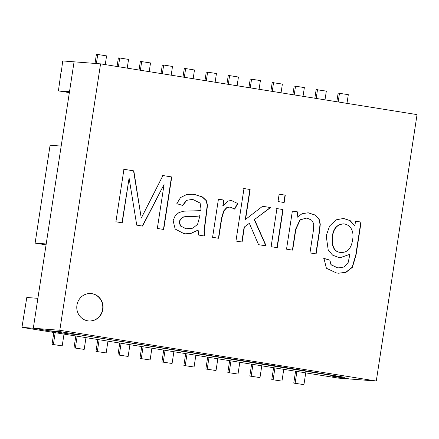<?xml version="1.0" encoding="UTF-8"?>
<svg xmlns="http://www.w3.org/2000/svg" width="439" height="439" viewBox="0 0 439 439"><rect width="100%" height="100%" fill="white"/><g stroke="black" fill="none" stroke-linecap="round" stroke-linejoin="round"><path stroke-width="0.66" d="M173.882 351.727L195.86 355.233L194.06 367.009L183.881 365.489L194.06 367.009M61.323 71.864L62.717 60.944L74.07 61.822L69.499 91.724L58.414 90.873L69.357 92.629M64.006 334.112L85.984 337.613L84.184 349.389L74.004 347.875L84.184 349.389M305.736 372.87L338.431 378.116L376.283 381.03L59.803 330.276L100.569 63.858L74.07 61.822L33.304 328.24L37.88 298.333L26.795 297.483L21.95 327.368L64.006 334.09L62.206 345.866L52.027 344.346L62.206 345.866M195.86 355.255L217.837 358.756L216.032 370.538L205.858 369.018L216.032 370.538M217.832 358.778L239.815 362.279L238.009 374.061L227.836 372.541L238.009 374.061M239.809 362.301L261.787 365.802L259.987 377.584L249.807 376.064L259.987 377.584M340.011 376.541L332.136 376.157L349.79 378.989L334.216 376.492L344.758 377.304L276.982 366.142L59.424 331.549L48.877 330.737L33.304 328.24L21.95 327.368M67.568 332.855L68.259 333.843L33.304 328.24L59.803 330.276M61.175 146.094L50.09 145.243L35.115 243.113L46.199 243.963L61.175 146.094M46.062 244.869L35.115 243.113M61.054 71.82L58.414 90.873M261.787 365.824L305.742 372.848L303.936 384.63L293.762 383.11L303.936 384.63M68.259 333.843L78.8 334.655L339.978 376.761M85.978 337.635L107.961 341.136L106.156 352.918L95.982 351.398L106.156 352.918M107.956 341.158L151.91 348.182L150.105 359.964L139.931 358.443L150.105 359.964M151.905 348.204L173.888 351.705L172.083 363.487L161.909 361.966L172.083 363.487M336.817 101.744L338.134 93.134L348.308 94.654L346.975 103.374M338.151 101.958L339.484 93.238M292.862 94.698L294.179 86.082L295.535 86.187L304.359 87.602L303.025 96.322M294.201 94.912L295.535 86.187M248.913 87.646L250.23 79.036L260.409 80.556L259.07 89.276M250.246 87.86L251.58 79.141M95.016 63.43L96.404 54.37L97.754 54.474L106.578 55.89L105.245 64.61M97.754 54.474L96.366 63.534M139.037 70.026L140.354 61.416L150.528 62.936L149.194 71.656M141.704 61.52L140.37 70.24M182.986 77.077L184.303 68.462L185.659 68.566L194.482 69.982L193.149 78.707M185.659 68.566L184.32 77.291M204.964 80.6L206.281 71.991L216.454 73.511L215.121 82.23M207.631 72.095L206.297 80.814M295.112 383.214L296.912 371.438M293.762 383.11L295.573 371.246M281.959 381.107L271.785 379.587L281.959 381.107L283.764 369.325M273.135 379.691L274.94 367.909M271.785 379.587L273.601 367.717M251.163 376.168L252.963 364.386M249.807 376.064L251.624 364.194M229.185 372.645L230.985 360.863M227.836 372.541L229.652 360.671M207.208 369.122L209.013 357.341M205.858 369.018L207.674 357.148M183.881 365.489L185.697 353.625M185.236 365.594L187.036 353.818M55.182 332.674L53.382 344.45M53.843 332.482L52.027 344.346M77.16 336.197L75.354 347.979M75.821 336.005L74.004 347.875M99.137 339.72L97.332 351.502M97.798 339.528L95.982 351.398M128.133 356.441L117.954 354.921L128.133 356.441L129.933 344.659M121.109 343.243L119.309 355.025M119.77 343.051L117.954 354.921M143.087 346.766L141.281 358.548M141.748 346.574L139.931 358.443M163.725 350.102L161.909 361.966M165.059 350.295L163.259 362.071M161.009 73.554L162.331 64.939L163.681 65.043L172.505 66.459L171.172 75.179M163.681 65.043L162.348 73.768M117.059 66.503L118.376 57.893L119.732 57.997L128.556 59.413L127.222 68.133M119.732 57.997L118.393 66.717M226.936 84.123L228.258 75.513L229.608 75.618L238.432 77.034L237.098 85.753M228.275 84.337L229.608 75.618M270.89 91.169L272.207 82.559L282.381 84.079L281.048 92.799M272.224 91.383L273.557 82.664M314.84 98.221L316.157 89.611L326.336 91.125L324.997 99.851M316.173 98.435L317.507 89.71M329.821 260.151L331.264 264.827L337.289 267.691L338.826 267.878L344.236 266.978L348.182 262.451L349.91 254.274L340.22 257.72L339.04 257.583L332.564 255.108L328.224 250.043L326.199 235.787L329.607 226.014L336.203 219.802L343.572 218.463L350.141 220.57L354.838 225.871L355.557 221.185L361.099 222.074L356.056 255.01L352.396 267.318L346.02 272.317L338.606 273.223L336.45 272.965L326.396 268.234L323.944 258.351L329.821 260.151L330.995 264.805L337.02 267.669L338.826 267.878M340.088 257.709L349.91 254.274M323.675 258.33L329.552 260.129M355.283 221.163L361.099 222.074M360.825 222.052L355.788 254.988L352.122 267.296L345.751 272.295L338.469 273.212M343.803 223.879L343.534 223.857C337.048 224.318 333.316 228.478 332.339 236.325C331.319 246.718 334.194 252.096 340.955 252.469L341.229 252.491C347.556 252.529 351.348 248.287 352.61 239.771C354.158 231.693 351.035 224.801 343.803 223.879C337.317 224.34 333.585 228.499 332.608 236.347C331.593 246.734 334.463 252.118 341.229 252.491M343.441 218.452L349.921 220.581L354.838 225.871M277.25 247.673L271.104 246.691L276.938 208.574L283.078 209.562L277.25 247.673M242.098 242.037L235.952 241.049L243.991 188.534L250.131 189.516L245.566 219.379L262.582 206.275L270.594 207.559L254.472 219.516L266.166 245.895L258.555 244.677L249.341 223.314L244.402 226.968L242.098 242.037M198.697 235.079L198.132 230.08L190.943 233.438L185.67 233.811L183.941 233.608L175.166 229.048L173.125 220.696L175.145 215.79L178.914 212.597L183.683 211.175L200.694 210.643L200.991 208.937L200.107 203.065L193.401 199.729L191.75 199.52L186.745 200.31L182.811 205.485L176.829 203.663L180.533 197.561L186.564 194.587L192.458 194.274L195.042 194.587L202.445 196.952L206.281 200.508L207.515 205.183L204.234 231.309L205.04 236.094L198.697 235.079M376.283 381.03L417.05 114.612L100.569 63.858M218.693 238.284L212.586 237.307L218.419 199.191L223.961 200.08L223.078 205.853L227.731 201.15L231.276 200.42L237.757 203.548L234.717 209.112L229.998 207.016L226.743 207.801L223.934 210.967L221.744 218.353L218.693 238.284M284.154 202.533L278.013 201.55L279.144 194.17L285.284 195.157L284.154 202.533M292.67 250.148L286.53 249.16L292.363 211.049L297.905 211.938L297.071 217.36L302.103 213.678L308.205 212.789L315.471 215.148L319.115 219.066L320.283 224.159L319.691 230.48L316.107 253.907L309.961 252.919L313.517 229.701L313.72 223.681L311.624 220.158L307.47 218.271L306.438 218.139L300.249 219.84L295.859 229.306L292.67 250.148M102.891 309.336A13.757 13.137 94.4 0 0 90.972 293.543A13.757 13.137 94.4 0 0 76.814 306.246A13.757 13.137 94.4 0 0 88.859 320.969A13.757 13.137 94.4 0 0 102.891 309.336M122.251 222.82L115.907 221.799L123.946 169.284L133.824 170.87L141.265 218.128L162.935 175.534L171.748 176.95L163.714 229.465L157.338 228.445L164.071 184.424L142.615 226.085L136.738 225.141L129.099 178.064L122.251 222.82M180.972 226.184L186.185 228.774L192.809 228.187L197.566 224.362L199.948 215.719C197.243 216.85 187.662 216.136 183.859 216.937C179.633 219.001 178.668 222.085 180.972 226.184L185.916 228.752L187.371 228.906M199.948 215.719L199.679 215.697C196.968 216.828 187.393 216.12 183.59 216.915C179.359 218.979 178.399 222.063 180.703 226.162M192.32 194.263L194.773 194.565L202.176 196.935L206.012 200.486L207.246 205.161L203.965 231.287L204.761 236.05M191.75 199.52L186.476 200.288L182.558 205.408M198.132 230.08L190.674 233.422L185.532 233.8M88.727 320.958A13.757 13.137 94.4 0 0 102.622 309.314A13.757 13.137 94.4 0 0 90.835 293.532M123.672 169.262L133.824 170.87M133.555 170.848L141.265 218.128M162.666 175.518L171.748 176.95M171.479 176.928L163.445 229.449M142.346 226.063L164.071 184.424M121.982 222.798L129.099 178.064M218.15 199.174L223.961 200.08M223.687 200.058L222.803 205.831L223.078 205.853M231.144 200.409L237.757 203.548M237.488 203.526L234.448 209.096M229.998 207.016L226.475 207.779L223.665 210.945L221.475 218.331L218.43 238.24M243.722 188.512L250.131 189.516M249.862 189.5L245.291 219.357L245.566 219.379M262.313 206.253L270.594 207.559M270.325 207.537L254.472 219.516M254.197 219.495L265.897 245.878M244.402 226.968L249.341 223.314M244.133 226.947L241.829 242.015M278.875 194.148L285.284 195.157M285.015 195.136L283.885 202.511M276.669 208.558L283.078 209.562M282.809 209.54L276.976 247.651M292.089 211.027L297.905 211.938M297.631 211.916L297.071 217.36M308.068 212.778L315.202 215.126L318.84 219.045L320.009 224.142L319.422 230.459L315.839 253.863M306.438 218.139L299.98 219.818L295.59 229.284L292.407 250.104"/></g></svg>
